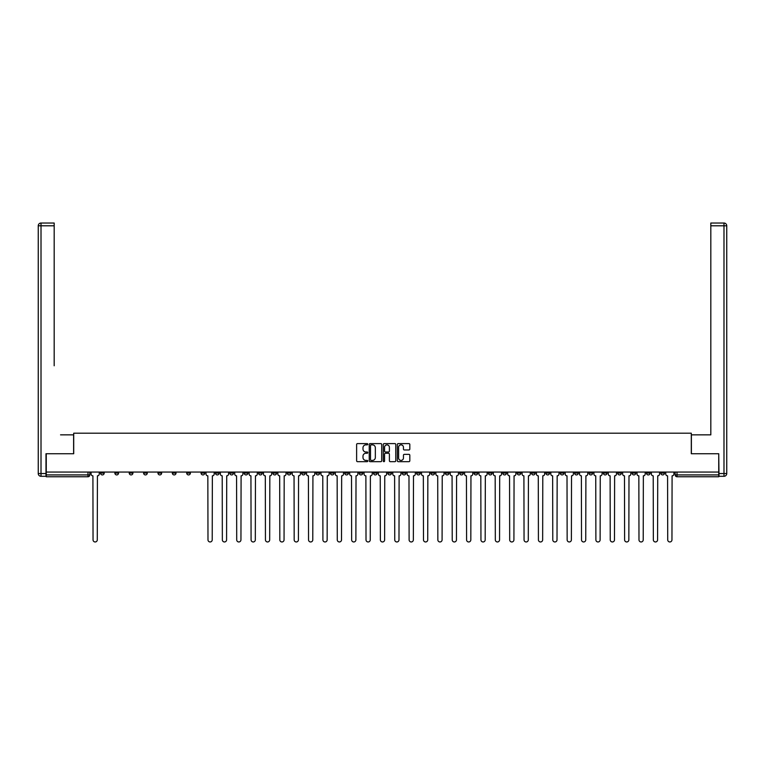 <?xml version="1.0" encoding="UTF-8"?>
<svg xmlns="http://www.w3.org/2000/svg" width="765" height="765" viewBox="0 0 765 765"><rect width="100%" height="100%" fill="white"/><g stroke="black" fill="none" stroke-linecap="round" stroke-linejoin="round"><path stroke-width="1.15" d="M367.764 444.226A0.631 0.631 0 0 0 367.133 443.595L357.532 443.595A0.908 0.908 0 0 0 356.624 444.494L356.624 460.769A0.908 0.908 0 0 0 357.532 461.668L367.133 461.668A0.631 0.631 0 0 0 367.764 461.037A0.631 0.631 0 0 0 367.133 460.406L365.89 460.406A2.897 2.897 0 0 1 362.993 457.508L362.993 456.16A2.897 2.897 0 0 1 365.89 453.263L367.133 453.263A0.631 0.631 0 0 0 367.764 452.631A0.631 0.631 0 0 0 367.133 452L365.89 452A2.897 2.897 0 0 1 362.993 449.103L362.993 447.745A2.897 2.897 0 0 1 365.89 444.857L367.133 444.857A0.631 0.631 0 0 0 367.764 444.226M574.611 472.062L574.611 473.076L578.292 473.076A1.846 1.846 0 0 1 576.456 474.922A1.846 1.846 0 0 1 574.611 473.076L574.611 472.062M488.405 472.062L488.405 473.076L492.096 473.076A1.846 1.846 0 0 1 490.25 474.922A1.846 1.846 0 0 1 488.405 473.076L488.405 472.062M474.042 472.062L474.042 473.076L477.723 473.076A1.846 1.846 0 0 1 475.887 474.922A1.846 1.846 0 0 1 474.042 473.076L474.042 472.062M387.845 472.062L387.845 473.076L391.527 473.076A1.846 1.846 0 0 1 389.681 474.922A1.846 1.846 0 0 1 387.845 473.076L387.845 472.062M373.473 472.062L373.473 473.076L377.155 473.076A1.846 1.846 0 0 1 375.319 474.922A1.846 1.846 0 0 1 373.473 473.076L373.473 472.062M359.11 472.062L359.11 473.076L362.792 473.076A1.846 1.846 0 0 1 360.946 474.922A1.846 1.846 0 0 1 359.11 473.076L359.11 472.062M330.375 472.062L330.375 473.076L334.056 473.076A1.846 1.846 0 0 1 332.22 474.922A1.846 1.846 0 0 1 330.375 473.076L330.375 472.062M301.639 473.076L301.639 472.062L301.639 473.076A1.846 1.846 0 0 0 303.485 474.922A1.846 1.846 0 0 1 301.639 473.076L305.321 473.076A1.846 1.846 0 0 1 303.485 474.922A1.846 1.846 0 0 0 305.321 473.076L305.321 472.062L305.321 473.076M287.277 473.076L287.277 472.062L287.277 473.076A1.846 1.846 0 0 0 289.113 474.922A1.846 1.846 0 0 1 287.277 473.076L290.958 473.076A1.846 1.846 0 0 1 289.113 474.922M272.904 473.076L272.904 472.062L272.904 473.076A1.846 1.846 0 0 0 274.75 474.922A1.846 1.846 0 0 1 272.904 473.076L276.595 473.076A1.846 1.846 0 0 1 274.75 474.922A1.846 1.846 0 0 0 276.595 473.076L276.595 472.062L276.595 473.076M258.541 472.062L258.541 473.076L262.223 473.076A1.846 1.846 0 0 1 260.387 474.922A1.846 1.846 0 0 1 258.541 473.076L258.541 472.062M244.178 472.062L244.178 473.076L247.86 473.076A1.846 1.846 0 0 1 246.014 474.922A1.846 1.846 0 0 1 244.178 473.076L244.178 472.062M229.806 472.062L229.806 473.076L233.488 473.076A1.846 1.846 0 0 1 231.652 474.922A1.846 1.846 0 0 1 229.806 473.076L229.806 472.062M215.443 473.076L215.443 472.062L215.443 473.076A1.846 1.846 0 0 0 217.279 474.922A1.846 1.846 0 0 1 215.443 473.076L219.125 473.076A1.846 1.846 0 0 1 217.279 474.922M186.708 473.076L186.708 472.062L186.708 473.076A1.846 1.846 0 0 0 188.544 474.922A1.846 1.846 0 0 1 186.708 473.076L190.389 473.076A1.846 1.846 0 0 1 188.544 474.922A1.846 1.846 0 0 0 190.389 473.076L190.389 472.062L190.389 473.076M172.335 473.076L172.335 472.062L172.335 473.076A1.846 1.846 0 0 0 174.181 474.922A1.846 1.846 0 0 1 172.335 473.076L176.027 473.076A1.846 1.846 0 0 1 174.181 474.922A1.846 1.846 0 0 0 176.027 473.076L176.027 472.062L176.027 473.076M157.972 473.076L157.972 472.062L157.972 473.076A1.846 1.846 0 0 0 159.818 474.922A1.846 1.846 0 0 1 157.972 473.076L161.654 473.076A1.846 1.846 0 0 1 159.818 474.922A1.846 1.846 0 0 0 161.654 473.076L161.654 472.062L161.654 473.076M143.61 473.076L143.61 472.062L143.61 473.076A1.846 1.846 0 0 0 145.446 474.922A1.846 1.846 0 0 1 143.61 473.076L147.291 473.076A1.846 1.846 0 0 1 145.446 474.922M129.237 473.076L129.237 472.062L129.237 473.076A1.846 1.846 0 0 0 131.083 474.922A1.846 1.846 0 0 1 129.237 473.076L132.919 473.076A1.846 1.846 0 0 1 131.083 474.922A1.846 1.846 0 0 0 132.919 473.076L132.919 472.062L132.919 473.076M114.874 473.076L114.874 472.062L114.874 473.076A1.846 1.846 0 0 0 116.71 474.922A1.846 1.846 0 0 1 114.874 473.076L118.556 473.076A1.846 1.846 0 0 1 116.71 474.922A1.846 1.846 0 0 0 118.556 473.076L118.556 472.062L118.556 473.076M408.921 449.963A0.908 0.908 0 0 0 409.82 449.055L409.82 444.494A0.908 0.908 0 0 0 408.921 443.595L398.249 443.595A0.908 0.908 0 0 0 397.351 444.494L397.351 460.769A0.908 0.908 0 0 0 398.249 461.668L408.921 461.668A0.908 0.908 0 0 0 409.82 460.769L409.82 455.252A0.908 0.908 0 0 0 408.921 454.343L404.35 454.343A0.908 0.908 0 0 0 403.451 455.252L403.451 457.986A2.419 2.419 0 0 1 401.032 460.406A2.419 2.419 0 0 1 398.613 457.986L398.613 447.276A2.419 2.419 0 0 1 401.032 444.857A2.419 2.419 0 0 1 403.451 447.276L403.451 449.055A0.908 0.908 0 0 0 404.35 449.963L408.921 449.963M48.291 223.036L41.014 223.036L54.181 223.036L48.291 223.036L54.181 223.036L54.181 225.799L41.014 225.799L41.014 473.535L45.986 473.535L45.986 453.731L73.708 453.731L73.708 433.2L691.292 433.2L691.292 453.731L718.737 453.731L718.737 472.062L46.263 472.062L46.263 474.922L89.821 474.922L89.821 472.062L89.821 474.922A1.846 1.846 0 0 1 87.985 476.758L46.263 476.758L46.263 474.922M46.263 453.731L46.263 472.062M381.706 444.494A0.908 0.908 0 0 0 380.807 443.595L370.136 443.595A0.908 0.908 0 0 0 369.237 444.494L369.237 460.769A0.908 0.908 0 0 0 370.136 461.668L380.807 461.668A0.908 0.908 0 0 0 381.706 460.769L381.706 444.494M384.193 443.595L394.864 443.595A0.908 0.908 0 0 1 395.763 444.494L395.763 460.769A0.908 0.908 0 0 1 394.864 461.668L390.293 461.668A0.908 0.908 0 0 1 389.395 460.769L389.395 454.171A0.908 0.908 0 0 0 388.486 453.263L385.464 453.263A0.908 0.908 0 0 0 384.556 454.171L384.556 461.037A0.631 0.631 0 0 1 383.925 461.668A0.631 0.631 0 0 1 383.294 461.037L383.294 444.494A0.908 0.908 0 0 1 384.193 443.595M675.179 472.062L675.179 474.922L718.737 474.922L718.737 476.758L677.015 476.758A1.846 1.846 0 0 1 675.179 474.922A1.846 1.846 0 0 0 677.015 476.758L677.015 472.062M718.737 472.062L718.737 474.922M664.498 472.062L664.498 473.076A1.846 1.846 0 0 1 662.653 474.922A1.846 1.846 0 0 1 660.807 473.076L664.498 473.076M660.807 472.062L660.807 473.076M650.126 473.076L650.126 472.062L650.126 473.076A1.846 1.846 0 0 1 648.29 474.922A1.846 1.846 0 0 1 646.444 473.076L650.126 473.076A1.846 1.846 0 0 1 648.29 474.922M646.444 472.062L646.444 473.076M635.763 472.062L635.763 473.076A1.846 1.846 0 0 1 633.917 474.922A1.846 1.846 0 0 1 632.081 473.076A1.846 1.846 0 0 0 633.917 474.922M632.081 472.062L632.081 473.076L635.763 473.076M621.39 472.062L621.39 473.076A1.846 1.846 0 0 1 619.554 474.922A1.846 1.846 0 0 1 617.709 473.076L621.39 473.076A1.846 1.846 0 0 1 619.554 474.922M617.709 472.062L617.709 473.076M607.028 472.062L607.028 473.076A1.846 1.846 0 0 1 605.182 474.922A1.846 1.846 0 0 1 603.346 473.076A1.846 1.846 0 0 0 605.182 474.922M603.346 472.062L603.346 473.076L607.028 473.076M592.665 472.062L592.665 473.076A1.846 1.846 0 0 1 590.819 474.922A1.846 1.846 0 0 1 588.973 473.076L592.665 473.076M588.973 472.062L588.973 473.076M578.292 472.062L578.292 473.076A1.846 1.846 0 0 1 576.456 474.922M563.929 472.062L563.929 473.076A1.846 1.846 0 0 1 562.084 474.922A1.846 1.846 0 0 1 560.238 473.076L563.929 473.076M560.238 472.062L560.238 473.076M549.557 472.062L549.557 473.076A1.846 1.846 0 0 1 547.721 474.922A1.846 1.846 0 0 1 545.875 473.076L549.557 473.076M545.875 472.062L545.875 473.076M535.194 472.062L535.194 473.076A1.846 1.846 0 0 1 533.348 474.922A1.846 1.846 0 0 1 531.512 473.076A1.846 1.846 0 0 0 533.348 474.922M531.512 472.062L531.512 473.076L535.194 473.076M520.822 472.062L520.822 473.076A1.846 1.846 0 0 1 518.986 474.922A1.846 1.846 0 0 1 517.14 473.076L520.822 473.076M517.14 472.062L517.14 473.076M506.459 472.062L506.459 473.076A1.846 1.846 0 0 1 504.613 474.922A1.846 1.846 0 0 1 502.777 473.076L506.459 473.076M502.777 472.062L502.777 473.076M492.096 472.062L492.096 473.076M477.723 472.062L477.723 473.076L477.723 472.062M463.361 472.062L463.361 473.076A1.846 1.846 0 0 1 461.515 474.922A1.846 1.846 0 0 1 459.679 473.076L463.361 473.076M459.679 472.062L459.679 473.076M448.988 472.062L448.988 473.076A1.846 1.846 0 0 1 447.152 474.922A1.846 1.846 0 0 1 445.307 473.076L448.988 473.076M445.307 472.062L445.307 473.076M434.625 472.062L434.625 473.076A1.846 1.846 0 0 1 432.78 474.922A1.846 1.846 0 0 1 430.944 473.076L434.625 473.076M430.944 472.062L430.944 473.076M420.262 472.062L420.262 473.076A1.846 1.846 0 0 1 418.417 474.922A1.846 1.846 0 0 1 416.571 473.076L420.262 473.076M416.571 472.062L416.571 473.076M405.89 472.062L405.89 473.076A1.846 1.846 0 0 1 404.054 474.922A1.846 1.846 0 0 1 402.208 473.076L405.89 473.076M402.208 472.062L402.208 473.076M391.527 472.062L391.527 473.076A1.846 1.846 0 0 1 389.681 474.922M377.155 472.062L377.155 473.076M362.792 473.076L362.792 472.062L362.792 473.076A1.846 1.846 0 0 1 360.946 474.922M348.429 472.062L348.429 473.076A1.846 1.846 0 0 1 346.583 474.922A1.846 1.846 0 0 1 344.738 473.076A1.846 1.846 0 0 0 346.583 474.922A1.846 1.846 0 0 0 348.429 473.076L344.738 473.076L344.738 472.062M334.056 473.076L334.056 472.062L334.056 473.076A1.846 1.846 0 0 1 332.22 474.922M319.694 472.062L319.694 473.076A1.846 1.846 0 0 1 317.848 474.922A1.846 1.846 0 0 1 316.012 473.076A1.846 1.846 0 0 0 317.848 474.922M316.012 472.062L316.012 473.076L319.694 473.076M290.958 472.062L290.958 473.076L290.958 472.062M262.223 473.076L262.223 472.062L262.223 473.076A1.846 1.846 0 0 1 260.387 474.922M247.86 473.076L247.86 472.062L247.86 473.076A1.846 1.846 0 0 1 246.014 474.922M233.488 473.076L233.488 472.062L233.488 473.076A1.846 1.846 0 0 1 231.652 474.922M219.125 472.062L219.125 473.076L219.125 472.062M204.762 473.076L204.762 472.062L204.762 473.076A1.846 1.846 0 0 1 202.916 474.922A1.846 1.846 0 0 1 201.071 473.076L204.762 473.076A1.846 1.846 0 0 1 202.916 474.922M201.071 472.062L201.071 473.076M147.291 472.062L147.291 473.076L147.291 472.062M104.193 472.062L104.193 473.076A1.846 1.846 0 0 1 102.347 474.922A1.846 1.846 0 0 1 100.502 473.076A1.846 1.846 0 0 0 102.347 474.922A1.846 1.846 0 0 0 104.193 473.076L104.193 472.062M100.502 472.062L100.502 473.076L104.193 473.076M87.985 472.062L87.985 476.758A1.846 1.846 0 0 0 89.821 474.922M371.13 444.857A0.631 0.631 0 0 0 370.499 445.488L370.499 459.775A0.631 0.631 0 0 0 371.13 460.406L372.44 460.406A2.897 2.897 0 0 0 375.338 457.508L375.338 447.745A2.897 2.897 0 0 0 372.44 444.857L371.13 444.857M389.395 447.315A2.419 2.419 0 0 0 386.975 444.905A2.419 2.419 0 0 0 384.556 447.315L384.556 451.092A0.908 0.908 0 0 0 385.464 452L388.486 452A0.908 0.908 0 0 0 389.395 451.092L389.395 447.315M91.064 472.062L91.064 473.994A1.846 1.846 0 0 0 92.909 475.84L93.043 539.841A2.123 2.123 0 0 0 95.166 541.964A2.123 2.123 0 0 0 97.279 539.841L97.423 475.84A1.846 1.846 0 0 0 99.259 473.994L99.259 472.062M73.612 453.731L73.612 434.855L60.54 434.855M54.181 225.799L54.181 365.785M45.986 473.535L45.986 476.299L41.014 476.299A2.764 2.764 0 0 1 38.25 473.535L38.25 225.799A2.764 2.764 0 0 1 41.014 223.036A2.764 2.764 0 0 0 38.25 225.799A2.764 2.764 0 0 1 41.014 223.036A2.764 2.764 0 0 0 38.25 225.799L41.014 225.799L41.014 223.036M704.46 434.855L710.819 434.855L710.819 223.036L723.986 223.036L710.819 223.036M691.388 453.731L691.388 434.855L710.819 434.855L710.819 365.785M719.014 473.535L723.986 473.535L723.986 225.799L726.75 225.799A2.764 2.764 0 0 0 723.986 223.036A2.764 2.764 0 0 1 726.75 225.799L726.75 473.535A2.764 2.764 0 0 1 723.986 476.299L719.014 476.299L718.737 453.731M206.005 472.062L206.005 473.994A1.846 1.846 0 0 0 207.841 475.84L207.984 539.841A2.123 2.123 0 0 0 210.098 541.964A2.123 2.123 0 0 0 212.221 539.841L212.354 475.84A1.846 1.846 0 0 0 214.2 473.994L214.2 472.062M220.368 472.062L220.368 473.994A1.846 1.846 0 0 0 222.213 475.84L222.347 539.841A2.123 2.123 0 0 0 224.47 541.964A2.123 2.123 0 0 0 226.583 539.841L226.717 475.84A1.846 1.846 0 0 0 228.563 473.994L228.563 472.062M234.731 472.062L234.731 473.994A1.846 1.846 0 0 0 236.576 475.84L236.71 539.841A2.123 2.123 0 0 0 238.833 541.964A2.123 2.123 0 0 0 240.946 539.841L241.09 475.84A1.846 1.846 0 0 0 242.926 473.994L242.926 472.062M249.103 472.062L249.103 473.994A1.846 1.846 0 0 0 250.939 475.84L251.083 539.841A2.123 2.123 0 0 0 253.196 541.964A2.123 2.123 0 0 0 255.319 539.841L255.453 475.84A1.846 1.846 0 0 0 257.298 473.994L257.298 472.062M263.466 472.062L263.466 473.994A1.846 1.846 0 0 0 265.312 475.84L265.445 539.841A2.123 2.123 0 0 0 267.568 541.964A2.123 2.123 0 0 0 269.682 539.841L269.825 475.84A1.846 1.846 0 0 0 271.661 473.994L271.661 472.062M277.838 472.062L277.838 473.994A1.846 1.846 0 0 0 279.674 475.84L279.818 539.841A2.123 2.123 0 0 0 281.931 541.964A2.123 2.123 0 0 0 284.054 539.841L284.188 475.84A1.846 1.846 0 0 0 286.034 473.994L286.034 472.062M292.201 472.062L292.201 473.994A1.846 1.846 0 0 0 294.047 475.84L294.181 539.841A2.123 2.123 0 0 0 296.304 541.964A2.123 2.123 0 0 0 298.417 539.841L298.56 475.84A1.846 1.846 0 0 0 300.396 473.994L300.396 472.062M306.564 472.062L306.564 473.994A1.846 1.846 0 0 0 308.41 475.84L308.544 539.841A2.123 2.123 0 0 0 310.666 541.964A2.123 2.123 0 0 0 312.78 539.841L312.923 475.84A1.846 1.846 0 0 0 314.769 473.994L314.769 472.062M320.937 472.062L320.937 473.994A1.846 1.846 0 0 0 322.773 475.84L322.916 539.841A2.123 2.123 0 0 0 325.029 541.964A2.123 2.123 0 0 0 327.152 539.841L327.286 475.84A1.846 1.846 0 0 0 329.132 473.994L329.132 472.062M335.3 472.062L335.3 473.994A1.846 1.846 0 0 0 337.145 475.84L337.279 539.841A2.123 2.123 0 0 0 339.402 541.964A2.123 2.123 0 0 0 341.515 539.841L341.659 475.84A1.846 1.846 0 0 0 343.495 473.994L343.495 472.062M349.672 472.062L349.672 473.994A1.846 1.846 0 0 0 351.508 475.84L351.651 539.841A2.123 2.123 0 0 0 353.765 541.964A2.123 2.123 0 0 0 355.888 539.841L356.021 475.84A1.846 1.846 0 0 0 357.867 473.994L357.867 472.062M364.035 472.062L364.035 473.994A1.846 1.846 0 0 0 365.88 475.84L366.014 539.841A2.123 2.123 0 0 0 368.137 541.964A2.123 2.123 0 0 0 370.25 539.841L370.394 475.84A1.846 1.846 0 0 0 372.23 473.994L372.23 472.062M378.398 472.062L378.398 473.994A1.846 1.846 0 0 0 380.243 475.84L380.377 539.841A2.123 2.123 0 0 0 382.5 541.964A2.123 2.123 0 0 0 384.623 539.841L384.757 475.84A1.846 1.846 0 0 0 386.602 473.994L386.602 472.062M392.77 472.062L392.77 473.994A1.846 1.846 0 0 0 394.606 475.84L394.75 539.841A2.123 2.123 0 0 0 396.863 541.964A2.123 2.123 0 0 0 398.986 539.841L399.12 475.84A1.846 1.846 0 0 0 400.965 473.994L400.965 472.062M407.133 472.062L407.133 473.994A1.846 1.846 0 0 0 408.979 475.84L409.112 539.841A2.123 2.123 0 0 0 411.235 541.964A2.123 2.123 0 0 0 413.349 539.841L413.492 475.84A1.846 1.846 0 0 0 415.328 473.994L415.328 472.062M421.505 472.062L421.505 473.994A1.846 1.846 0 0 0 423.341 475.84L423.485 539.841A2.123 2.123 0 0 0 425.598 541.964A2.123 2.123 0 0 0 427.721 539.841L427.855 475.84A1.846 1.846 0 0 0 429.701 473.994L429.701 472.062M435.868 472.062L435.868 473.994A1.846 1.846 0 0 0 437.714 475.84L437.848 539.841A2.123 2.123 0 0 0 439.971 541.964A2.123 2.123 0 0 0 442.084 539.841L442.227 475.84A1.846 1.846 0 0 0 444.063 473.994L444.063 472.062M450.231 472.062L450.231 473.994A1.846 1.846 0 0 0 452.077 475.84L452.22 539.841A2.123 2.123 0 0 0 454.334 541.964A2.123 2.123 0 0 0 456.456 539.841L456.59 475.84A1.846 1.846 0 0 0 458.436 473.994L458.436 472.062M464.604 472.062L464.604 473.994A1.846 1.846 0 0 0 466.44 475.84L466.583 539.841A2.123 2.123 0 0 0 468.696 541.964A2.123 2.123 0 0 0 470.819 539.841L470.953 475.84A1.846 1.846 0 0 0 472.799 473.994L472.799 472.062M478.966 472.062L478.966 473.994A1.846 1.846 0 0 0 480.812 475.84L480.946 539.841A2.123 2.123 0 0 0 483.069 541.964A2.123 2.123 0 0 0 485.182 539.841L485.326 475.84A1.846 1.846 0 0 0 487.162 473.994L487.162 472.062M493.339 472.062L493.339 473.994A1.846 1.846 0 0 0 495.175 475.84L495.318 539.841A2.123 2.123 0 0 0 497.432 541.964A2.123 2.123 0 0 0 499.555 539.841L499.688 475.84A1.846 1.846 0 0 0 501.534 473.994L501.534 472.062M507.702 472.062L507.702 473.994A1.846 1.846 0 0 0 509.547 475.84L509.681 539.841A2.123 2.123 0 0 0 511.804 541.964A2.123 2.123 0 0 0 513.917 539.841L514.061 475.84A1.846 1.846 0 0 0 515.897 473.994L515.897 472.062M522.074 472.062L522.074 473.994A1.846 1.846 0 0 0 523.91 475.84L524.054 539.841A2.123 2.123 0 0 0 526.167 541.964A2.123 2.123 0 0 0 528.29 539.841L528.424 475.84A1.846 1.846 0 0 0 530.269 473.994L530.269 472.062M536.437 472.062L536.437 473.994A1.846 1.846 0 0 0 538.283 475.84L538.417 539.841A2.123 2.123 0 0 0 540.53 541.964A2.123 2.123 0 0 0 542.653 539.841L542.787 475.84A1.846 1.846 0 0 0 544.632 473.994L544.632 472.062M550.8 472.062L550.8 473.994A1.846 1.846 0 0 0 552.646 475.84L552.779 539.841A2.123 2.123 0 0 0 554.902 541.964A2.123 2.123 0 0 0 557.016 539.841L557.159 475.84A1.846 1.846 0 0 0 558.995 473.994L558.995 472.062M565.172 472.062L565.172 473.994A1.846 1.846 0 0 0 567.008 475.84L567.152 539.841A2.123 2.123 0 0 0 569.265 541.964A2.123 2.123 0 0 0 571.388 539.841L571.522 475.84A1.846 1.846 0 0 0 573.368 473.994L573.368 472.062M579.535 472.062L579.535 473.994A1.846 1.846 0 0 0 581.381 475.84L581.515 539.841A2.123 2.123 0 0 0 583.638 541.964A2.123 2.123 0 0 0 585.751 539.841L585.894 475.84A1.846 1.846 0 0 0 587.73 473.994L587.73 472.062M593.908 472.062L593.908 473.994A1.846 1.846 0 0 0 595.744 475.84L595.887 539.841A2.123 2.123 0 0 0 598 541.964A2.123 2.123 0 0 0 600.123 539.841L600.257 475.84A1.846 1.846 0 0 0 602.103 473.994L602.103 472.062M608.271 472.062L608.271 473.994A1.846 1.846 0 0 0 610.116 475.84L610.25 539.841A2.123 2.123 0 0 0 612.373 541.964A2.123 2.123 0 0 0 614.486 539.841L614.62 475.84A1.846 1.846 0 0 0 616.466 473.994L616.466 472.062M622.634 472.062L622.634 473.994A1.846 1.846 0 0 0 624.479 475.84L624.613 539.841A2.123 2.123 0 0 0 626.736 541.964A2.123 2.123 0 0 0 628.849 539.841L628.993 475.84A1.846 1.846 0 0 0 630.838 473.994L630.838 472.062M637.006 472.062L637.006 473.994A1.846 1.846 0 0 0 638.842 475.84L638.985 539.841A2.123 2.123 0 0 0 641.099 541.964A2.123 2.123 0 0 0 643.222 539.841L643.355 475.84A1.846 1.846 0 0 0 645.201 473.994L645.201 472.062M651.369 472.062L651.369 473.994A1.846 1.846 0 0 0 653.214 475.84L653.348 539.841A2.123 2.123 0 0 0 655.471 541.964A2.123 2.123 0 0 0 657.584 539.841L657.728 475.84A1.846 1.846 0 0 0 659.564 473.994L659.564 472.062M665.741 472.062L665.741 473.994A1.846 1.846 0 0 0 667.577 475.84L667.721 539.841A2.123 2.123 0 0 0 669.834 541.964A2.123 2.123 0 0 0 671.957 539.841L672.091 475.84A1.846 1.846 0 0 0 673.936 473.994L673.936 472.062M41.014 476.299L41.014 473.535L38.25 473.535M723.986 223.036L723.986 225.799L710.819 225.799M726.75 473.535L723.986 473.535L723.986 476.299"/></g></svg>
